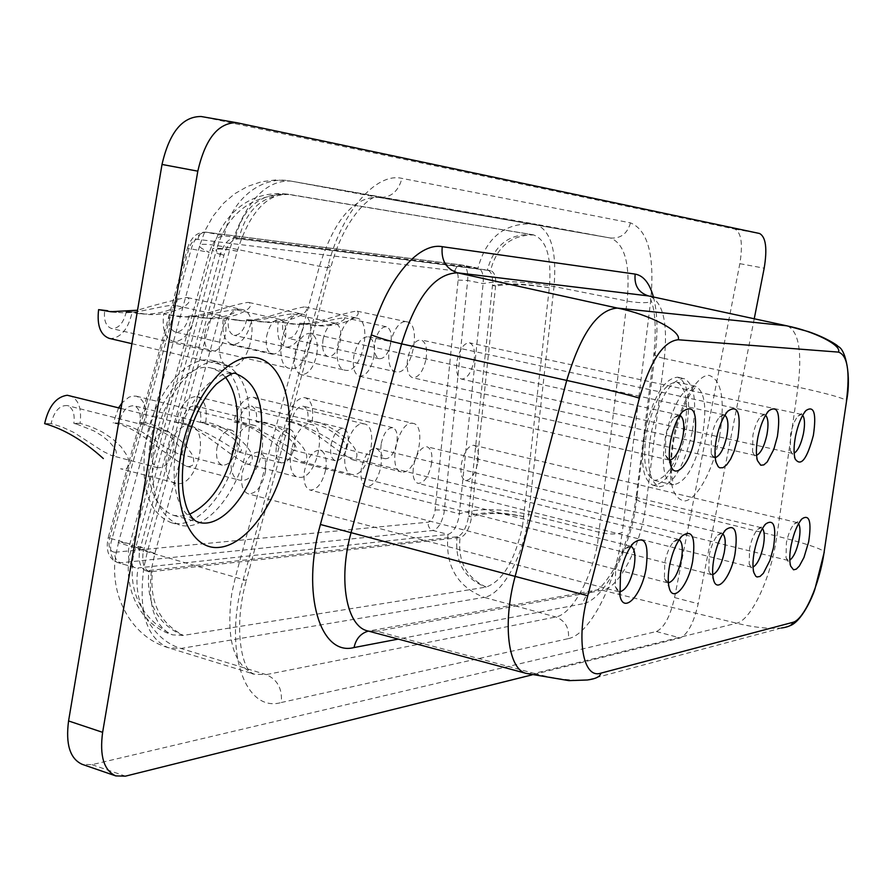 <?xml version="1.0" encoding="UTF-8"?>
<svg xmlns="http://www.w3.org/2000/svg" width="893" height="893" viewBox="0 0 893 893"><rect width="100%" height="100%" fill="white"/><g stroke="black" fill="none" stroke-linecap="round" stroke-linejoin="round"><path stroke-width="0.67" stroke-dasharray="4.46 3.35" d="M203.269 422.981L200.523 422.289C201.662 413.314 199.865 407.855 195.109 405.924C188.691 405.768 184.125 411.282 181.413 422.456L184.181 423.159C201.595 429.723 219.488 439.267 237.873 451.791L240.652 451.724L241.49 449.905L240.719 447.248L233.564 438.586L219.365 429.12L203.269 422.981M276.428 446.299C279.208 434.858 283.65 429.165 289.779 429.209C294.277 431.096 295.907 436.632 294.668 445.797C291.911 457.216 287.446 462.909 281.284 462.853C276.83 460.989 275.211 455.463 276.428 446.299M205.747 422.244C207.533 408.268 204.72 399.763 197.308 396.749L195.455 396.525C186.146 397.988 179.66 406.65 175.999 422.501C200.121 425.637 223.116 451.746 246.501 463.88L249.035 464.204C263.212 454.593 228.262 424.744 205.747 422.244L200.523 422.289M309.759 424.365L311.501 424.566C327.653 427.189 316.97 477.8 300.372 477.398L298.24 477.197C282.009 474.607 293.228 423.07 309.759 424.365M194.473 316.111L189.07 315.742L200.668 317.696C214.532 319.995 238.777 314.236 235.54 309.648C219.354 311.244 196.404 319.326 181 316.39L163.687 314.035C161.912 329.16 165.071 338.313 173.186 341.483L174.727 341.695C184.293 340.534 190.879 332.006 194.473 316.111L206.049 318.053C225.248 321.826 257.91 309.268 248.991 302.526L247.997 302.381C226.643 305.473 196.259 320.341 175.419 316.022L163.687 314.035M266.616 336.293C269.295 324.985 273.727 319.359 279.9 319.393C284.912 321.424 286.765 327.396 285.481 337.342C282.824 348.616 278.382 354.231 272.164 354.197C267.208 352.199 265.366 346.227 266.616 336.293M300.863 313.878L301.901 314.023C319.471 316.546 308.911 370.495 291.252 368.642L289.801 368.452C272.153 365.974 283.271 311.043 300.863 313.878M225.27 376.969L218.897 371.287L211.541 368.139C188.579 361.263 156.956 398.646 150.08 443.073C145.224 482.834 152.993 506.923 173.398 515.339L181.391 516.098L189.751 514.156M145.514 443.174C140.201 486.908 148.74 513.397 171.143 522.639C197.799 531.011 232.068 488.661 239.603 441.042C245.463 397.106 236.634 370.327 213.103 360.705C187.898 353.17 153.094 394.248 145.514 443.174M247.718 443.084C240.15 490.804 205.959 533.266 179.426 524.928C157.123 515.707 148.651 489.185 153.998 445.373C161.622 396.347 196.36 355.146 221.442 362.647C244.872 372.269 253.623 399.082 247.718 443.084M684.351 430.962C688.894 403.189 686.349 386.915 676.715 382.137C664.414 383.119 654.435 399.684 646.778 431.81C642.38 459.649 644.891 475.835 654.312 480.378C666.825 479.273 676.838 462.797 684.351 430.962M644.824 431.855C639.98 462.474 642.748 480.278 653.107 485.267C666.881 484.039 677.899 465.934 686.148 430.917C691.16 400.377 688.358 382.472 677.742 377.203C664.225 378.275 653.252 396.492 644.824 431.855M692.187 432.279C683.915 467.329 672.931 485.479 659.235 486.718C648.932 481.751 646.208 463.936 651.075 433.272C659.514 397.865 670.453 379.614 683.904 378.52C694.453 383.778 697.21 401.694 692.187 432.279M114.873 552.254C109.683 551.628 107.953 546.84 109.694 537.899L188.747 249.203C190.845 242.684 193.87 239.413 197.822 239.391L454.917 270.869C457.406 271.595 458.477 274.664 458.12 280.089L434.902 511.678C433.496 517.795 431.274 521.3 428.227 522.182L114.873 552.254C114.427 557.533 116.291 561.05 120.466 562.802L432.971 530.475C438.028 528.946 441.711 523.097 444.044 512.917L467.664 280.491C468.267 271.695 466.592 266.583 462.641 265.132L206.428 232.247C199.853 232.247 194.808 237.705 191.303 248.634L111 542.631C109.638 553.47 111.848 560.112 117.664 562.568L135.368 567.702C129.608 565.258 127.431 558.605 128.815 547.722L209.342 252.373C212.858 241.4 217.881 235.908 224.4 235.875L478.213 268.213C482.12 269.653 483.76 274.787 483.135 283.606L459.013 516.768C456.669 526.97 452.997 532.853 447.985 534.394L138.147 567.937C131.751 602.016 151.765 640.158 180.966 648.452L266.192 674.628L254.114 674.137C233.252 664.905 225.829 637.87 231.856 593.041L235.439 576.956L319.437 266.281C334.328 219.522 353.963 196.549 378.342 197.353L610.466 238.018C624.944 243.756 630.491 264.763 627.098 301.053L597.495 544.004C590.932 579.825 571.553 614.395 555.814 616.985L266.192 674.628C277.455 679.484 282.478 688.782 281.273 702.512L568.406 638.607C569.433 627.868 565.236 620.657 555.814 616.985L484.162 597.361C500.727 595.118 520.608 561.317 526.926 526.022L528.656 514.524L599.326 532.328C609.26 534.494 616.907 534.539 622.242 532.496L650.562 301.979C655.004 256.626 648.307 230.249 630.48 222.848L401.939 178.377C376.377 172.17 342.532 210.346 328.244 264.964L243.086 580.16C223.06 650.673 244.872 713.183 281.273 702.512M258.925 422.478L256.246 421.82C257.385 413.146 255.755 407.9 251.357 406.081C245.463 406.002 241.233 411.293 238.643 421.965L241.344 422.635C258.445 428.975 275.736 438.139 293.228 450.128L295.739 450.016L296.376 448.253L295.505 445.696L288.406 437.403L274.564 428.361L258.925 422.478M331.024 444.814C333.658 433.898 337.777 428.428 343.392 428.417C347.544 430.192 349.018 435.505 347.79 444.357C345.167 455.24 341.037 460.699 335.388 460.71C331.27 458.957 329.807 453.655 331.024 444.814M261.057 421.775C262.843 408.268 260.298 400.109 253.433 397.273L251.815 397.072C243.22 398.49 237.17 406.806 233.665 422.009C257.128 424.979 279.833 450.239 301.7 461.726L303.91 462.005C316.747 452.829 283.036 424.164 261.057 421.775L256.246 421.82M362.915 423.784L364.433 423.952C379.358 426.285 369.099 475.043 353.795 474.629L351.931 474.451C336.94 472.174 347.678 422.545 362.915 423.784M251.647 319.962L246.68 319.627L257.954 321.502C271.483 323.735 295.003 318.187 292.301 313.845C277.165 315.463 254.829 323.121 239.882 320.308L223.35 318.053C221.576 332.609 224.422 341.372 231.901 344.341L233.24 344.519C242.059 343.392 248.187 335.199 251.647 319.962L262.899 321.837C281.619 325.487 313.32 313.387 305.339 307.036L304.48 306.902C284.621 309.916 255.007 324.126 234.759 319.962L223.35 318.053M323.054 339.44C325.61 328.646 329.718 323.244 335.366 323.233C339.976 325.119 341.639 330.845 340.367 340.4C337.822 351.161 333.714 356.553 328.021 356.575C323.467 354.7 321.804 348.996 323.054 339.44M355.794 317.975L356.698 318.098C372.85 320.341 362.67 372.169 346.451 370.405L345.189 370.238C328.959 368.061 339.63 315.318 355.794 317.975M304.334 323.5L299.747 323.199L310.719 325.019C323.913 327.173 346.752 321.826 344.508 317.707C330.31 319.326 308.565 326.604 294.054 323.902L278.236 321.748C276.462 335.779 279.029 344.185 285.95 346.964L287.122 347.131C295.27 346.026 301.008 338.157 304.334 323.5L315.285 325.32C333.536 328.858 364.322 317.182 357.155 311.177L356.396 311.065C337.889 314.001 309 327.597 289.332 323.59L278.236 321.748M374.893 342.332C377.337 332.006 381.155 326.816 386.356 326.749C390.598 328.535 392.083 334.027 390.833 343.213C388.399 353.516 384.57 358.696 379.346 358.763C375.138 356.999 373.654 351.529 374.893 342.332M406.248 321.737L407.029 321.848C421.942 323.846 412.108 373.698 397.162 372.024L396.068 371.89C381.088 369.959 391.357 319.248 406.248 321.737M76.776 424.13L73.873 423.382C75.023 413.716 72.813 407.777 67.232 405.556C59.518 405.221 54.138 411.226 51.102 423.572L62.097 427.01L73.974 432.502L102.862 451.255L111.67 455.575L115.13 455.62L116.47 453.711L115.967 450.809L114.259 447.594L108.812 441.287L101.757 435.628L93.865 430.884L76.776 424.13M151.743 449.704C154.857 437.023 160.104 430.806 167.493 431.018C172.796 433.194 174.827 439.222 173.566 449.101C170.485 461.759 165.227 467.965 157.782 467.742C152.536 465.588 150.526 459.571 151.743 449.704M175.553 483.426C156.353 480.066 168.721 424.275 188.367 425.693L190.722 425.961C209.833 429.332 198.168 484.073 178.433 483.727L120.566 468.78L123.971 469.216L127.476 467.899L129.094 464.762L128.893 460.554L127.286 455.943L121.091 446.801L112.418 438.697L102.349 432.033L91.466 426.899L80.091 423.327C81.888 408.28 78.439 399.026 69.721 395.566M310.295 422.009L307.683 421.373C308.811 412.99 307.337 407.945 303.252 406.237C297.827 406.215 293.886 411.305 291.419 421.518L294.054 422.155C310.831 428.283 327.564 437.09 344.229 448.587L346.506 448.442L346.975 446.723L346.037 444.267L341.796 438.898L335.868 433.875L325.487 427.647L310.295 422.009M381.266 443.441C383.778 433.005 387.618 427.758 392.775 427.691C396.626 429.354 397.943 434.467 396.738 443.017C394.237 453.421 390.397 458.667 385.207 458.734C381.378 457.082 380.072 451.981 381.266 443.441M312.137 421.34C313.901 408.291 311.601 400.432 305.227 397.765L303.81 397.586C295.862 398.959 290.192 406.94 286.82 421.552C309.648 424.387 332.04 448.844 352.545 459.739L354.488 459.984C366.141 451.188 333.591 423.639 312.137 421.34L307.683 421.373M411.84 423.249L413.169 423.394C426.999 425.47 417.12 472.509 402.977 472.084L401.348 471.928C387.45 469.908 397.753 422.054 411.84 423.249M142.78 423.528L139.944 422.813C141.094 413.504 139.096 407.811 133.961 405.746C126.94 405.511 121.995 411.26 119.137 422.992L129.842 426.274L141.407 431.553L169.29 449.514L177.584 453.599L180.676 453.588L181.737 451.724L181.089 448.945L173.923 439.869L167.024 434.489L159.356 429.968L142.78 423.528M216.91 447.929C219.834 435.896 224.656 429.946 231.365 430.069C236.243 432.089 238.063 437.86 236.812 447.382C233.899 459.382 229.066 465.32 222.312 465.197C217.479 463.188 215.682 457.428 216.91 447.929M119.137 422.992L113.232 423.048C138.047 426.352 161.287 453.365 186.358 466.213L189.283 466.604L192.441 465.342L193.792 462.351L193.435 458.343L191.749 453.945L185.588 445.205L177.093 437.458L167.292 431.085L156.699 426.173L145.637 422.769C147.434 408.268 144.32 399.405 136.294 396.179L132.421 396.046L128.871 397.218L121.973 402.933M251.804 425.001L253.824 425.235C271.36 428.194 260.22 480.791 242.148 480.423L239.681 480.177C222.056 477.23 233.81 423.639 251.804 425.001M127.186 311.724L138.248 313.543C152.469 315.91 177.461 309.938 173.61 305.06C156.242 306.645 132.655 315.196 116.771 312.115L107.64 310.731M204.932 332.843C207.756 320.978 212.556 315.106 219.321 315.207C224.779 317.383 226.867 323.646 225.583 333.993C222.77 345.837 217.959 351.708 211.15 351.596C205.747 349.442 203.671 343.202 204.932 332.843M109.169 338.358L110.955 338.603C121.381 337.42 128.469 328.524 132.22 311.914L144.119 313.934C163.81 317.83 197.476 304.781 187.508 297.603L186.358 297.436C171.155 300.695 154.88 304.959 137.533 310.239M240.842 309.402L242.048 309.57C261.214 312.427 250.241 368.675 230.941 366.71L229.244 366.487C210.011 363.674 221.609 306.366 240.842 309.402M798.588 523.644L797.237 522.606L794.134 524.046C790.852 527.785 788.285 533.958 786.409 542.564L786.007 557.723L788.106 560.436L789.78 560.134M802.695 415.256L801.401 414.408L798.041 416.071C794.87 419.799 792.392 425.816 790.606 434.132L790.283 450.519L792.616 453.432L794.145 453.209M762.432 528.466L761.216 527.696L757.632 529.382C754.15 533.378 751.46 539.774 749.562 548.592L749.182 564.052L751.582 567.211L753.011 567.1M722.805 533.791L721.79 533.266L717.626 535.253C713.931 539.528 711.118 546.181 709.187 555.2L708.819 570.917L711.576 574.634L712.726 574.657M765.625 415.2L764.508 414.609L760.613 416.562C757.264 420.536 754.697 426.765 752.888 435.248L752.598 452.014L755.277 455.43L756.538 455.374M679.193 539.696L673.568 541.761C669.65 546.349 666.714 553.258 664.76 562.478L664.403 578.385L668.377 582.883M724.882 415.178L724.022 414.821L719.468 417.154C715.94 421.396 713.273 427.836 711.453 436.476L711.185 453.577L714.288 457.618L715.226 457.662M630.938 546.282L624.81 549.016C620.657 553.95 617.599 561.117 615.634 570.527L615.266 586.5L619.318 591.88M679.886 415.223L674.014 417.857C670.308 422.4 667.54 429.064 665.72 437.827L665.475 455.196L669.616 460.107M265.321 472.43C266.828 461.212 264.774 454.414 259.16 452.059C251.301 451.947 245.608 459.102 242.081 473.513C240.608 484.72 242.65 491.496 248.198 493.829C256.112 493.941 261.828 486.808 265.321 472.43M316.792 354.454C318.343 342.7 316.234 335.645 310.463 333.279C303.274 333.268 298.072 340.01 294.869 353.494C293.351 365.248 295.438 372.292 301.142 374.625C308.386 374.636 313.61 367.916 316.792 354.454M325.699 469.606C327.195 458.812 325.365 452.327 320.219 450.128C313.097 450.105 307.873 456.926 304.546 470.6C303.084 481.383 304.893 487.857 309.994 490.034C317.16 490.045 322.406 483.236 325.699 469.606M373.843 356.954C375.384 345.68 373.508 338.949 368.229 336.739C361.687 336.795 356.887 343.247 353.84 356.084C352.333 367.347 354.197 374.067 359.41 376.243C366.007 376.187 370.818 369.758 373.843 356.954M380.831 467.028C382.304 456.647 380.675 450.418 375.942 448.364C369.456 448.42 364.634 454.95 361.486 467.932C360.035 478.324 361.654 484.531 366.342 486.562C372.883 486.495 377.706 479.988 380.831 467.028M426.006 359.232C427.535 348.415 425.872 341.974 421.027 339.909C415.044 340.021 410.601 346.194 407.699 358.439C406.203 369.255 407.855 375.685 412.655 377.728C418.672 377.605 423.126 371.443 426.006 359.232M431.364 464.673C432.826 454.649 431.375 448.677 426.999 446.757C421.072 446.868 416.607 453.119 413.615 465.499C412.186 475.522 413.626 481.472 417.957 483.381C423.929 483.247 428.406 477.018 431.364 464.673M473.904 361.33C475.4 350.927 473.926 344.754 469.461 342.812C463.969 342.968 459.839 348.895 457.071 360.593C455.597 371.008 457.071 377.17 461.48 379.079C467.017 378.911 471.158 372.995 473.904 361.33M477.867 462.496C479.307 452.829 478.001 447.092 473.96 445.272C468.512 445.44 464.36 451.434 461.514 463.266C460.096 472.933 461.391 478.659 465.398 480.445C470.89 480.278 475.043 474.283 477.867 462.496M126.27 311.802C123.48 323.199 118.557 328.769 111.525 328.512C105.843 326.336 103.577 320.185 104.727 310.061M132.22 311.914L128.101 311.635M145.637 422.769L139.944 422.813M118.59 407.844L113.232 423.048M291.419 421.518L286.82 421.552M80.091 423.327L73.873 423.382M51.102 423.572L44.65 423.628M299.747 323.199C297.369 333.268 293.44 338.302 287.937 338.28C283.483 336.482 281.831 331.08 282.981 322.072M246.68 319.627C244.191 330.142 239.971 335.366 233.999 335.299C229.177 333.379 227.347 327.753 228.496 318.399M238.643 421.965L233.665 422.009M237.225 122.81L201.773 116.637L734.872 229.088C741.346 232.548 743.009 244.068 739.839 263.669L674.561 597.562C670.196 616.561 664.146 627.879 656.411 631.518L92.012 764.665L82.178 764.33M754.239 318.768L698.192 603.757C693.794 622.856 687.8 634.253 680.209 637.97L532.061 674.874M189.07 315.742C186.47 326.76 181.915 332.196 175.408 332.051C170.183 330.008 168.141 324.137 169.29 314.414M181.413 422.456L175.999 422.501M139.587 550.802L220.247 254.628C223.775 243.633 228.775 238.107 235.25 238.074L487.6 270.077C491.485 271.505 493.103 276.64 492.467 285.481L468.044 519.079C465.688 529.315 462.027 535.208 457.049 536.771L146.072 570.817C140.346 568.372 138.192 561.708 139.587 550.802M143.193 551.829L223.897 255.387C227.414 244.369 232.414 238.855 238.889 238.811L490.737 270.702C494.622 272.131 496.229 277.265 495.593 286.106L471.058 519.86C468.713 530.096 465.052 536.001 460.074 537.553L149.644 571.855C143.94 569.421 141.786 562.746 143.193 551.829M522.494 526.502L549.318 287.825C551.841 257.407 546.572 239.77 533.523 234.915L286.24 194.094C265.288 195.199 248.957 214.242 237.27 251.234L154.913 553.381L151.966 566.675C147.2 601.849 153.272 624.263 170.195 633.918L172.773 634.878L183.221 635.436L486.082 587.114C502.558 581.153 514.692 560.949 522.494 526.502M211.541 368.139L236.656 374.055C214.007 367.235 182.585 404.964 175.597 449.659C170.63 489.654 178.209 513.832 198.346 522.193L173.398 515.339M665.564 436.074C661.088 464.014 663.488 480.244 672.742 484.754C685.065 483.582 694.988 467.017 702.534 435.047C707.133 407.186 704.711 390.866 695.256 386.122C683.145 387.16 673.244 403.815 665.564 436.074M719.39 437.648C713.072 470.265 697.098 499.834 684.607 500.984C671.056 498.517 667.205 477.889 673.065 439.099C679.685 404.429 696.942 374.446 709.109 375.35C721.924 380.005 725.35 400.778 719.39 437.648M789.658 625.848L781.42 628.013C768.56 629.007 753.625 627.399 736.602 623.214L602.395 590.306C617.923 588.04 637.356 552.678 644.233 515.652L646.164 503.574L776.888 536.124L774.834 548.101C767.734 584.882 749.941 620.445 736.602 623.214L534.338 673.422L376.879 631.228L367.938 630.971L376.879 631.228L602.395 590.306L597.484 589.882C589.693 590.965 584.781 595.598 582.761 603.802L398.256 639.087M653.419 296.956C657.348 312.048 657.996 330.533 655.362 352.389L635.157 511.008C626.674 556.774 602.496 600.654 582.761 603.802M568.406 638.607C587.907 634.89 611.716 591.59 619.954 547.029L622.242 532.496M435.148 509.936L444.457 510.026L459.426 513.855C476.962 508.028 500.035 508.251 528.656 514.524L554.028 286.53C556.998 250.766 550.78 229.959 535.398 224.11L290.75 181.067C265.21 179.973 245.028 202.276 230.215 247.975L147.334 551.807L143.851 567.546C138.236 611.493 146.407 638.227 168.342 647.738L180.966 648.452L484.162 597.361C457.037 586.712 444.982 565.727 447.985 534.394L432.971 530.475C429.421 529.114 427.836 526.357 428.227 522.182M454.917 270.869C455.999 266.851 458.388 264.908 462.094 265.042L477.956 268.179C486.484 236.846 505.483 222.134 534.974 224.031L610.354 238.007L290.392 181L378.476 197.386C373.542 192.508 344.106 216.106 330.856 267.431C329.506 267.922 325.711 267.543 319.437 266.281L230.215 247.975C213.282 244.57 203.191 243.521 199.943 244.827L118.479 542.576L147.334 551.807L246.312 580.45L330.856 267.431L328.244 264.964M197.822 239.391C199.05 234.446 201.807 232.046 206.082 232.18L224.4 235.875C229.68 201.327 260.656 175.05 290.392 181L275.881 179.917L261.437 181.759L247.607 186.403L234.915 193.625L223.752 203.046L213.047 216.162L205.368 229.97L199.943 244.827C197.833 246.044 200.97 248.555 209.342 252.373L187.474 248.221L108.187 537.709L129.652 543.949C120.678 542.062 116.95 541.604 118.479 542.576L116.012 554.162C108.745 592.472 129.585 636.463 168.342 647.738L254.114 674.137C244.381 674.561 231.611 633.316 246.312 580.45L243.086 580.16M458.12 280.089L467.664 280.491L483.135 283.606C500.873 280.302 524.504 281.284 554.028 286.53L627.098 301.053C637.368 302.861 645.192 303.173 650.562 301.979M478.213 268.213L462.094 265.042L206.082 232.18C197.386 231.745 191.18 237.091 187.474 248.221L188.747 249.203M135.368 567.702L117.664 562.568C108.667 558.884 105.519 550.601 108.187 537.709L109.694 537.899M734.872 229.088L759.552 233.497M739.839 263.669L764.185 268.19M674.561 597.562L698.192 603.757M656.411 631.518L680.209 637.97M92.012 764.665L125.466 776.151M630.48 222.848C627.377 233.676 620.702 238.732 610.466 238.018L378.476 197.386C390.487 198.146 398.3 191.805 401.939 178.377M781.42 628.013L587.393 679.986C572.134 681.024 554.453 678.847 534.338 673.422L526.613 673.478M787.392 325.934C798.744 331.336 802.271 351.742 797.974 387.149L776.888 536.124C804.805 543.234 820.611 548.447 824.306 551.751L824.261 552.053M655.362 352.389L653.877 354.119L636.006 498.294C636.754 500.247 640.147 502 646.164 503.574L664.336 358.506L797.974 387.149C826.538 393.411 842.758 397.876 846.62 400.566L846.586 400.801M664.336 358.506C667.964 322.786 663.019 301.99 649.501 296.108L650.595 299.267C650.93 300.472 658.108 312.885 653.877 354.119C654.703 355.66 658.186 357.122 664.336 358.506M637.524 496.061L636.006 498.294L633.829 511.801C628.884 535.599 621.684 555.602 612.218 571.844C603.177 585.83 599.136 588.465 599.024 588.554L597.484 589.882L368.385 631.083M154.857 553.37L131.651 545.947C130.423 545.176 133.347 545.534 140.424 547.007L144.03 548.034C136.975 546.561 134.062 546.215 135.29 546.985L154.969 553.392M524.001 516.69C500.984 511.633 482.477 511.466 468.468 516.165L471.482 516.947C484.352 512.459 501.833 512.381 523.934 516.712M183.21 635.526C157.481 624.419 146.028 602.931 148.841 571.04L152.413 572.078C149.466 601.882 159.747 622.979 183.244 635.347M486.105 587.047C466.235 577.537 457.562 561.05 460.074 537.553L457.049 536.771C454.649 561.898 464.315 578.697 486.071 587.181M237.225 251.212C223.63 248.466 215.514 247.618 212.88 248.656C211.194 249.627 213.65 251.614 220.247 254.628L223.897 255.387C217.323 252.373 214.878 250.386 216.575 249.426L133.157 556.975C128.257 591.624 140.625 617.219 170.273 633.751M288.45 194.283L287.769 194.161C260.555 192.732 243.052 207.377 235.25 238.074L238.889 238.811C246.044 209.643 262.553 194.864 288.428 194.473M533.3 234.803L532.708 234.703C509.256 233.307 494.142 245.095 487.355 270.043L490.503 270.657C496.72 246.959 510.975 235.06 533.277 234.948M549.295 287.836C526.502 284.13 508.597 283.55 495.593 286.106L492.467 285.481C506.644 282.813 525.597 283.594 549.351 287.814M237.326 251.257C225.784 249.08 218.863 248.477 216.575 249.426C227.068 214.108 250.286 195.712 286.24 194.227M289.779 429.209L195.109 405.924M197.308 396.749L311.501 424.566M279.9 319.393L235.54 309.637M248.991 302.515L301.901 314.023M184.304 453.867L184.427 453.108M654.312 480.378L673.322 484.888L672.887 481.595C672.139 479.463 669.114 466.86 674.003 438.709C683.491 395.956 698.036 384.57 695.993 386.859L695.837 386.234L676.715 382.137M171.143 522.639L179.426 524.928M653.107 485.267L659.235 486.718M343.392 428.417L251.357 406.081M253.433 397.273L364.433 423.952M335.366 323.233L292.29 313.845M305.339 307.025L356.698 318.098M386.356 326.749L344.508 317.707M357.155 311.177L407.029 321.848M167.493 431.018L67.232 405.556M121.046 408.458L190.722 425.961M392.775 427.691L303.252 406.237M305.227 397.765L413.169 423.394M231.365 430.069L133.961 405.746M136.294 396.179L253.824 425.235M219.321 315.207L173.61 305.049M187.508 297.592L242.048 309.57M794.134 524.046L802.059 518.777M798.041 416.071L805.999 410.512M757.632 529.382L765.736 523.945M717.626 535.253L725.909 529.661M760.613 416.562L768.739 410.836M673.568 541.761L682.006 536.023M719.468 417.154L727.739 411.249M624.81 549.016L633.383 543.145M674.014 417.857L682.408 411.796M630.592 546.17L259.16 452.059M679.383 415.055L310.463 333.279M678.457 539.394L320.219 450.128M724.022 414.821L368.229 336.739M721.79 533.266L375.942 448.364M764.508 414.609L421.027 339.909M761.216 527.696L426.999 446.757M801.401 414.408L469.461 342.812M797.237 522.606L473.96 445.272M788.106 560.436L465.398 480.445M792.616 453.432L461.48 379.079M751.582 567.211L417.957 483.381M755.277 455.43L412.655 377.728M711.576 574.634L366.342 486.562M714.288 457.618L359.41 376.243M667.584 582.805L309.994 490.034M669.091 460.04L301.142 374.625M618.972 591.813L248.198 493.829M665.475 455.196L670.397 464.282M615.266 586.5L619.965 595.832M711.185 453.577L716.108 462.44M664.403 578.385L669.125 587.482M752.598 452.014L757.476 460.632M708.819 570.917L713.54 579.769M749.182 564.052L753.871 572.647M790.283 450.519L795.105 458.879M786.007 557.723L790.651 566.062M131.918 343.682L229.244 366.487M211.15 351.596L111.525 328.512M144.119 313.934L138.248 313.543M116.771 312.115L115.766 312.048M186.347 466.224L239.681 480.177M222.312 465.197L177.584 453.611M352.545 459.75L401.348 471.928M385.207 458.734L344.229 448.599M157.782 467.742L111.67 455.586M285.95 346.964L396.068 371.89M379.346 358.763L287.937 338.28M315.285 325.32L310.719 325.019M294.054 323.902L289.332 323.59M231.901 344.341L345.189 370.238M328.021 356.575L233.999 335.299M262.899 321.837L257.954 321.502M239.882 320.308L234.759 319.962M301.7 461.737L351.931 474.451M335.388 460.71L293.228 450.139M677.742 377.203L683.904 378.52M213.103 360.705L221.442 362.647M173.186 341.483L289.801 368.452M272.164 354.197L175.408 332.051M206.049 318.053L200.668 317.696M181 316.39L175.419 316.022M246.49 463.891L298.24 477.197M281.284 462.853L237.873 451.802M533.545 234.848L287.769 194.161C246.234 189.394 221.497 218.383 212.88 248.656L129.518 555.937C123.301 588.308 140.246 625.513 172.773 634.89M487.6 270.077L490.737 270.702M146.072 570.817L149.644 571.855"/><path stroke-width="1.34" d="M189.751 514.156C212.512 502.77 227.793 478.425 235.585 441.131C239.938 413.18 236.5 391.781 225.27 376.969M121.046 408.458L67.243 395.253C56.17 396.849 48.635 406.315 44.65 423.628C64.117 429.12 83.674 440.762 103.342 458.555M791.243 544.786C793.877 532.674 797.482 524.001 802.059 518.777C809.493 514 811.692 521.691 808.645 541.872L803.968 557.466L799.347 566.028L796.277 569.154L793.542 569.812L790.651 566.062C789.289 561.083 789.49 553.995 791.243 544.786M789.78 560.134C793.564 557.344 796.612 550.814 798.934 540.511C800.452 532.373 800.329 526.747 798.588 523.644M795.596 435.884C798.119 424.186 801.579 415.725 805.999 410.512C814.092 405.199 816.548 413.47 813.378 435.315C806.993 459.27 800.898 467.128 795.105 458.879C793.564 453.443 793.732 445.786 795.596 435.884M794.145 453.209C797.974 450.686 801.066 444.201 803.41 433.752C805.073 424.644 804.827 418.482 802.695 415.256M754.429 550.948C757.119 538.535 760.881 529.538 765.736 523.945C773.985 518.487 776.564 526.423 773.45 547.766L769.922 560.469L763.37 573.284L759.999 576.465L757.007 576.978L755.746 576.197L753.871 572.647C752.486 567.435 752.676 560.201 754.429 550.948M753.011 567.1C757.264 564.577 760.669 557.667 763.247 546.36C764.866 537.463 764.598 531.502 762.432 528.466M714.076 557.712C716.8 544.998 720.751 535.655 725.909 529.661C735.095 523.376 738.109 531.569 734.95 554.218C730.764 577.213 716.956 594.068 713.54 579.769C712.156 574.311 712.335 566.955 714.076 557.712M712.726 574.657C717.503 572.502 721.332 565.191 724.201 552.745C725.931 543.011 725.462 536.693 722.805 533.791M757.923 437.09C760.468 425.146 764.073 416.395 768.739 410.836C777.747 404.719 780.627 413.258 777.401 436.465L773.84 449.279L767.232 461.904L763.816 464.907L760.758 465.231L757.476 460.632C755.902 454.905 756.047 447.058 757.923 437.09M756.538 455.374C760.847 453.153 764.308 446.31 766.908 434.835C768.683 424.856 768.248 418.315 765.625 415.2M669.661 565.146C672.407 552.153 676.526 542.442 682.006 536.023C692.309 528.734 695.859 537.162 692.655 561.295C688.246 585.987 672.742 603.69 669.125 587.482C667.763 581.778 667.942 574.333 669.661 565.146M668.377 582.883C673.78 581.22 678.088 573.507 681.303 559.766C683.145 549.106 682.442 542.408 679.193 539.696M716.51 438.418C719.077 426.251 722.817 417.198 727.739 411.249C737.819 404.149 741.212 412.979 737.942 437.726L734.102 451.378L730.641 459.047L726.835 464.684L723.062 467.709L719.691 467.798L718.262 466.726L716.108 462.44C714.512 456.412 714.646 448.409 716.51 438.418M715.226 457.662C720.093 455.876 723.977 448.654 726.88 436.018C728.766 425.068 728.096 418.125 724.882 415.178M620.501 573.373C623.281 560.134 627.578 550.055 633.383 543.145C645.003 534.617 649.211 543.279 645.985 569.109C641.319 595.776 623.727 614.373 619.965 595.832L620.501 573.373M619.318 591.88C625.446 590.865 630.324 582.738 633.952 567.524C635.905 555.792 634.901 548.715 630.938 546.282M670.788 439.881C673.355 427.524 677.229 418.17 682.408 411.796C693.749 403.491 697.779 412.599 694.475 439.122C689.988 464.327 674.394 481.104 670.397 464.282C668.812 457.964 668.935 449.838 670.788 439.881M669.616 460.107C675.13 458.89 679.517 451.289 682.765 437.324C684.775 425.269 683.815 417.902 679.886 415.223M846.43 400.924C850.147 371.51 847.502 355.235 838.482 352.11L678.122 339.753C663.32 341.349 650.394 360.861 639.343 398.311L587.75 595.743C575.84 639.611 583.196 679.227 600.822 673.166L792.738 622.376C803.901 620.077 819.607 584.48 824.105 552.198L846.62 400.566C851.431 376.344 845.738 349.23 838.159 346.54C837.813 345.301 825.389 337.32 808.154 331.549L787.392 325.934L648.441 295.918L787.392 325.934M107.64 310.731L98.598 309.648C96.824 325.398 100.351 334.964 109.169 338.358L131.918 343.682M128.101 311.635L126.27 311.802M137.533 310.239L110.665 311.713L98.598 309.648M126.326 311.523L127.186 311.724M121.973 402.933L118.59 407.844M532.061 674.874L125.466 776.151L115.789 775.905C103.856 770.425 99.469 755.913 102.628 732.338L197.811 171.166C205.267 138.817 218.216 122.654 236.634 122.687L759.552 233.497C765.859 236.924 767.411 248.488 764.185 268.19L754.239 318.768M115.789 775.905L82.178 764.33C70.034 758.793 65.502 744.338 68.571 720.952L162.013 164.446C169.402 132.376 182.451 116.403 201.171 116.514L201.773 116.637M184.304 453.867C182.06 468.903 181.77 482.32 183.4 494.097C184.784 501.766 186.313 507.302 187.999 510.696C190.923 517.147 194.373 520.976 198.346 522.193C222.19 529.683 253.143 490.904 260.097 447.315C265.511 407.163 257.697 382.751 236.656 374.055C235.73 371.041 228.988 374.39 216.43 384.079C201.639 399.16 190.979 422.166 184.427 453.108M287.021 451.155C278.638 499.745 248.12 544.518 219.555 547.342C190.89 550.936 171.489 507.771 180.799 454.47C189.673 401.169 224.534 355.414 252.563 357.3C280.737 358.394 295.795 402.553 287.021 451.155M68.571 720.952L102.628 732.338M162.013 164.446L197.811 171.166M398.256 639.087L354.041 647.548C320.207 656.545 300.941 593.566 320.408 524.481L371.332 334.853C385.363 280.982 417.913 242.036 442.236 246.68L635.169 274.095C634.03 285.369 638.45 292.636 648.441 295.918L457.517 272.823C434.802 273.481 416.16 297.157 401.604 343.861L351.072 532.608C337.844 580.193 346.562 626.719 367.938 630.971L526.602 673.489C508.217 670.051 502.156 624.151 515.138 576.409L566.731 380.418C580.841 333.536 597.718 309.424 617.387 308.085L786.487 325.789C813.679 331.046 842.177 345.368 838.482 352.11M320.408 524.481L587.75 595.743M371.332 334.853C378.833 337.922 388.924 340.914 401.604 343.861L566.731 380.418C599.08 387.506 638.93 397.318 639.343 398.311M442.236 246.68C440.941 260.231 446.031 268.938 457.517 272.823L617.387 308.085C649.066 314.303 682.442 331.56 678.122 339.753M635.169 274.095C643.496 275.591 649.579 283.215 653.419 296.956M368.385 631.083C360.739 633.304 355.961 638.796 354.041 647.548M846.586 400.801L824.105 552.198M781.42 628.013C788.541 627.031 792.314 625.145 792.738 622.376M600.822 673.166C600.33 676.593 595.854 678.859 587.393 679.986L568.874 680.633L526.613 673.478M115.766 312.048L110.665 311.713M201.171 116.514L236.634 122.687M824.261 552.053L814.807 589.492C812.128 597.908 801.322 621.997 789.658 625.848"/></g></svg>
